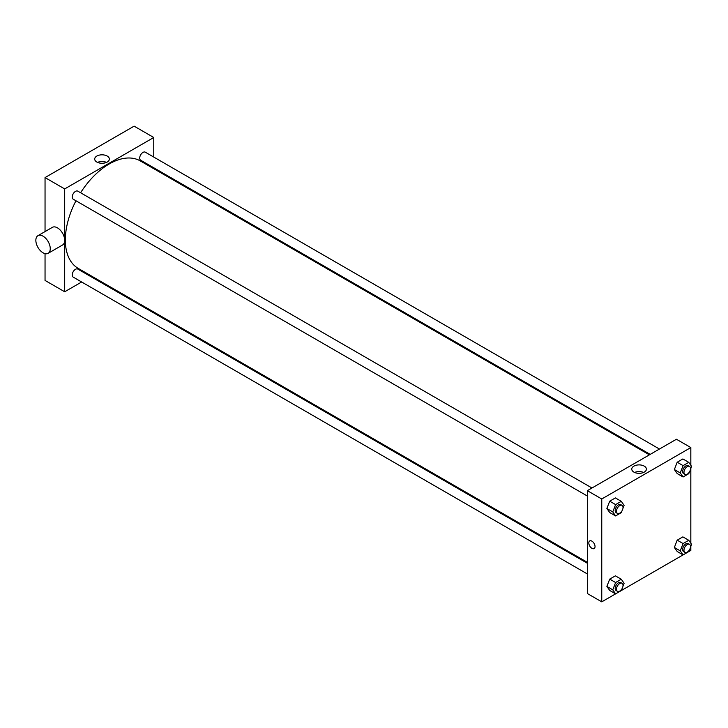 <?xml version="1.0" encoding="UTF-8"?>
<svg xmlns="http://www.w3.org/2000/svg" width="728" height="728" viewBox="0 0 728 728"><rect width="100%" height="100%" fill="white"/><g stroke="black" fill="none" stroke-linecap="round" stroke-linejoin="round"><path stroke-width="1.09" d="M45.045 231.586L45.045 177.577L134.116 126.153L153.763 137.501L153.763 157.075M81.645 281.991L64.692 291.773L45.045 280.435L45.045 253.644M91.71 276.176L90.909 276.64M587.341 496.023L73.173 199.163A4.632 2.675 -60 0 1 73.173 193.821A4.632 2.675 -60 0 1 77.796 191.146L591.973 487.997M587.341 573.946L73.173 277.095A4.632 2.675 -60 0 1 73.173 271.744A4.632 2.675 -60 0 1 77.796 269.069L587.341 563.254M153.763 167.768L153.763 168.696M64.692 291.773L64.692 188.925L153.763 137.501M650.195 454.381L140.659 160.206A4.632 2.675 -60 0 1 140.659 154.855A4.632 2.675 -60 0 1 145.291 152.179L659.459 449.04M587.341 562.335L78.196 268.377A62.062 35.827 -60 0 1 75.967 200.782M80.599 192.765A62.062 35.827 -60 0 1 140.258 160.897L649.403 454.845M37.965 235.672L52.37 227.354A10.192 5.879 60 0 1 62.562 233.233A10.192 5.879 60 0 1 62.562 244.999L48.148 253.317A10.192 5.879 -120 0 0 48.148 241.559A10.192 5.879 -120 0 0 37.965 235.672A10.192 5.879 -120 0 0 36.4 243.834A10.192 5.879 -120 0 0 43.052 252.816A10.192 5.879 -120 0 0 48.148 253.317M64.692 188.925L45.045 177.577M107.207 156.056A7.326 4.232 180 0 1 109.355 159.05A7.326 4.232 180 0 1 102.02 163.281A7.326 4.232 180 0 1 94.695 159.05A7.326 4.232 180 0 1 99.217 155.146A7.326 4.232 180 0 1 107.207 156.056M106.506 162.399A7.326 4.232 0 0 0 97.534 162.399M167.003 175.412A10.192 5.879 60 0 1 167.449 176.586M621.967 588.825L621.275 590.59L601.756 601.847L587.341 593.529L587.341 490.672L676.421 439.248L690.827 447.565L690.827 465.292M690.827 546.309L690.827 550.423L688.77 551.606M683.082 554.891L621.284 590.572M677.195 473.573L674.365 469.533L677.195 462.225L682.873 458.949L677.195 462.225L674.365 469.533L677.195 473.573L683.091 476.976L680.252 472.936L683.091 465.629L688.761 462.353L691.6 466.393L690.435 469.396M609.709 590.463L606.879 586.431L609.709 579.115L615.378 575.839L609.709 579.115L606.879 586.431L609.709 590.463L615.606 593.866L612.767 589.826L615.606 582.518L621.275 579.242L624.114 583.283L622.95 586.286M690.827 468.386L690.827 543.215M601.756 601.847L601.756 498.989L690.827 447.565M677.195 551.496L674.365 547.465L677.195 540.158L682.873 536.882L677.195 540.158L674.365 547.465L677.195 551.496L683.091 554.9L680.252 550.869L683.091 543.561L688.761 540.285L691.6 544.317L690.435 547.32M609.709 512.53L606.879 508.499L609.709 501.192L615.378 497.916L609.709 501.192L606.879 508.499L609.709 512.53L615.606 515.934L612.767 511.902L615.606 504.595L621.275 501.319L624.114 505.35L622.95 508.353M601.756 498.989L587.341 490.672M633.906 472.108A7.326 4.232 180 0 1 631.758 469.123A7.326 4.232 180 0 1 639.084 464.892A7.326 4.232 180 0 1 646.409 469.123A7.326 4.232 180 0 1 641.887 473.027A7.326 4.232 180 0 1 633.906 472.108M595.04 546.546A4.395 2.539 60 0 1 594.13 548.557A4.395 2.539 60 0 1 589.726 546.018A4.395 2.539 60 0 1 589.726 540.94A4.395 2.539 60 0 1 593.12 542.114A4.395 2.539 60 0 1 595.04 546.546M594.13 548.557A4.395 2.539 60 0 1 589.735 546.018A4.395 2.539 60 0 1 589.735 540.94M634.598 472.463A7.326 4.232 180 0 1 643.57 472.463M621.967 510.901L621.275 512.667L615.606 515.934M622.067 505.378L620.756 504.613A4.632 2.675 120 0 0 617.189 505.86A4.632 2.675 120 0 0 615.169 510.519A4.632 2.675 120 0 0 616.125 512.639L617.435 513.395A4.632 2.675 120 0 0 622.067 510.719A4.632 2.675 120 0 0 622.067 505.378A4.632 2.675 120 0 0 618.5 506.615A4.632 2.675 120 0 0 616.48 511.274A4.632 2.675 120 0 0 617.435 513.395M612.767 511.902L606.879 508.499M615.606 504.595L609.709 501.192M621.275 501.319L615.378 497.916M689.452 471.935L688.761 473.7L683.091 476.976M689.553 466.411L688.242 465.656A4.632 2.675 120 0 0 684.675 466.894A4.632 2.675 120 0 0 682.655 471.553A4.632 2.675 120 0 0 683.61 473.673L684.921 474.429A4.632 2.675 120 0 0 689.553 471.762A4.632 2.675 120 0 0 689.553 466.411A4.632 2.675 120 0 0 685.985 467.649A4.632 2.675 120 0 0 683.965 472.308A4.632 2.675 120 0 0 684.921 474.429M680.252 472.936L674.365 469.533M683.091 465.629L677.195 462.225M688.761 462.353L682.873 458.949M622.067 583.301L620.756 582.546A4.632 2.675 120 0 0 617.189 583.783A4.632 2.675 120 0 0 615.169 588.442A4.632 2.675 120 0 0 616.125 590.563L617.435 591.318A4.632 2.675 120 0 0 622.067 588.652A4.632 2.675 120 0 0 622.067 583.301A4.632 2.675 120 0 0 618.5 584.538A4.632 2.675 120 0 0 616.48 589.207A4.632 2.675 120 0 0 617.435 591.318M612.767 589.826L606.879 586.431M615.606 582.518L609.709 579.115M621.275 579.242L615.378 575.839M689.452 549.858L688.761 551.624L683.091 554.9M689.553 544.335L688.242 543.579A4.632 2.675 120 0 0 684.675 544.826A4.632 2.675 120 0 0 682.655 549.485A4.632 2.675 120 0 0 683.61 551.606L684.921 552.361A4.632 2.675 120 0 0 689.553 549.685A4.632 2.675 120 0 0 689.553 544.335A4.632 2.675 120 0 0 685.985 545.581A4.632 2.675 120 0 0 683.965 550.241A4.632 2.675 120 0 0 684.921 552.361M680.252 550.869L674.365 547.465M683.091 543.561L677.195 540.158M688.761 540.285L682.873 536.882M154.673 168.295L153.872 168.75"/></g></svg>
